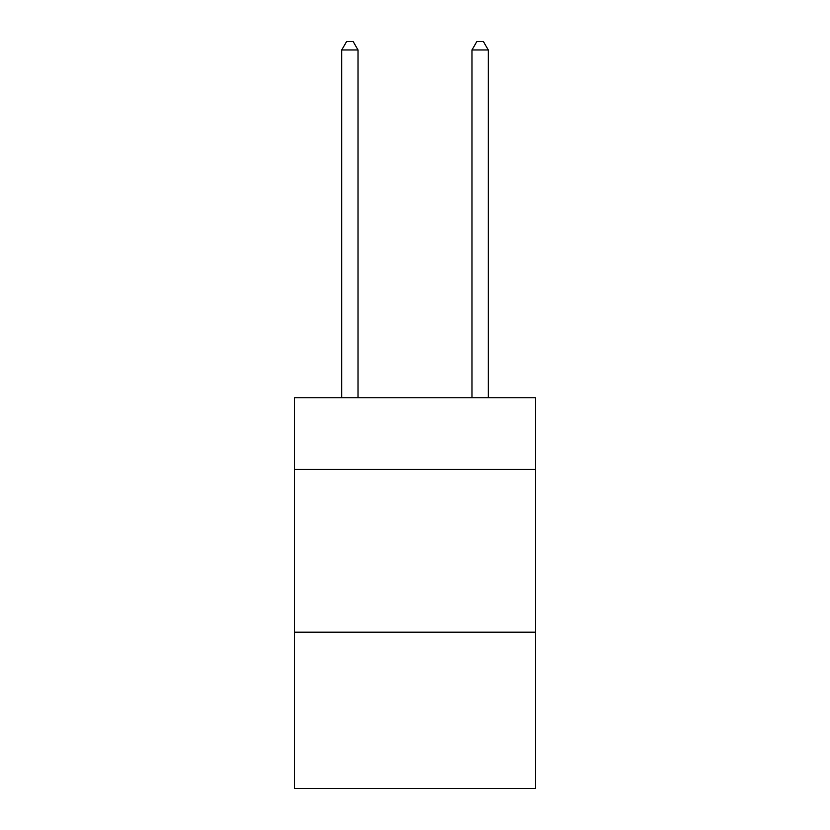 <?xml version="1.0" encoding="UTF-8"?>
<svg xmlns="http://www.w3.org/2000/svg" width="830" height="830" viewBox="0 0 830 830"><rect width="100%" height="100%" fill="white"/><g stroke="black" fill="none" stroke-linecap="round" stroke-linejoin="round"><path stroke-width="1.25" d="M535.485 469.375L535.485 397.746L294.515 397.746L294.515 469.375L535.485 469.375L535.485 788.5L294.515 788.5L294.515 469.375M535.485 632.201L294.515 632.201M358.01 397.746L358.01 49.966L341.732 49.966L341.732 397.746M341.732 49.966L346.618 41.5L353.134 41.5L358.01 49.966M488.268 397.746L488.268 49.966L471.99 49.966L471.99 397.746M471.99 49.966L476.866 41.5L483.382 41.5L488.268 49.966"/></g></svg>
